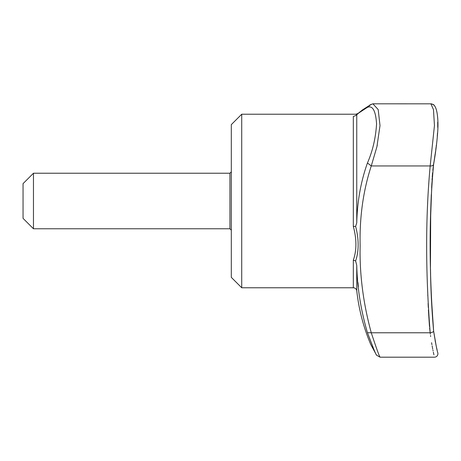 <?xml version="1.0" encoding="UTF-8"?>
<svg xmlns="http://www.w3.org/2000/svg" width="461" height="461" viewBox="0 0 461 461"><rect width="100%" height="100%" fill="white"/><g stroke="black" fill="none" stroke-linecap="round" stroke-linejoin="round"><path stroke-width="0.69" d="M241.72 114.224L231.307 124.637L231.307 277.355L241.72 287.768L241.72 114.224L355.909 114.224L358.145 113.406L360.133 111.735M362.225 110.07L371.266 104.267L367.44 107.315L359.182 112.715M359.522 112.426L360.381 111.735M356.399 114.962C358.727 112.893 358.727 112.893 356.399 114.956L355.65 115.63L356.751 114.731L356.751 222.842C357.269 201.566 360.83 181.611 367.44 162.981C372.638 151.127 375.68 138.11 376.568 123.928C375.703 110.767 372.661 105.229 367.44 107.315M362.202 110.093L356.751 114.743M429.623 327.973L430.182 332.773C425.48 272.295 425.48 216.687 430.182 165.948L371.266 165.948L376.919 146.742L380.008 125.594L378.193 109.562L372.891 103.811L369.693 105.079M377.133 145.826L377.259 145.261M430.355 334.167L430.182 332.773C435.512 364.709 435.512 364.709 430.182 332.773L371.266 332.773C376.326 348.049 379.259 356.192 380.06 357.189C379.23 356.128 376.303 347.992 371.266 332.773C363.205 303.2 359.494 274.191 360.133 245.736C359.476 217.258 363.193 190.664 371.266 165.948L367.44 162.981M355.65 115.63L353.322 116.437C356.756 113.498 356.756 113.498 353.322 116.437L353.322 226.414C356.756 239.121 356.756 250.363 353.322 260.142L353.322 287.768C355.172 287.906 356.313 288.874 356.751 290.678L356.751 265.398C357.263 287.606 360.83 310.04 367.44 332.698L373.681 348.931M356.751 222.853L355.65 226.403L356.399 229.543C358.727 240.256 358.727 249.902 356.399 258.483L355.65 260.961L353.322 260.142M355.65 260.961L356.751 265.409M358.001 282.628L358.376 286.684M33.463 173.232L23.05 183.645L23.05 218.353L33.463 228.765L33.463 173.232L229.918 173.232L229.918 228.765L33.463 228.765M355.65 226.403L353.322 226.414M367.44 332.698C372.644 346.672 375.686 354.181 376.568 355.224C375.698 354.204 372.655 346.695 367.44 332.698L371.266 332.773M427.756 295.213L427.773 295.582M428.108 303.424L428.292 307.493M428.407 309.982L429.473 326.48M430.609 274.56L430.488 268.988M430.718 210.083L431.312 194.646M431.64 187.846L431.767 185.397M431.79 184.942L431.819 184.394M432.066 179.905L432.164 178.309M432.234 177.208L432.574 172.783M432.839 170.282L433.611 164.312A3.469 2.161 9 0 1 430.182 165.948L434.452 125.53L433.478 109.66L430.885 103.811C433.934 104.63 434.141 104.457 435.945 108.473C437.933 114.293 438.192 123.375 437.823 129.962C437.172 140.513 435.772 151.963 433.611 164.312L435.743 150.447M430.182 332.773A3.469 1.245 -7.5 0 0 433.628 331.067A3.469 1.245 -7.5 0 0 433.617 331.021C428.966 270.624 428.966 214.924 433.617 163.914L433.83 162.549M434.66 157.213L435.172 153.801M435.34 152.649L435.438 151.974M435.754 149.692L435.858 148.92M435.893 148.696L436.077 147.29M436.181 146.442L436.348 145.106M437.264 136.295L437.501 132.993M437.743 127.345L437.714 122.142M436.573 347.657L437.126 350.066M436.365 346.753L436.302 346.447M436.066 345.341L435.864 344.384M435.432 342.218L435.219 341.1M435.172 340.829L435.098 340.437M430.534 335.55L430.66 336.495M431.6 342.713L431.796 343.894M431.842 344.177L431.945 344.759M432.147 345.9L432.309 346.822M432.378 347.185L432.504 347.865M432.614 348.441L432.77 349.271M432.96 350.222L433.11 350.988M433.357 352.192L433.432 352.556M433.478 352.757L433.605 353.339M433.605 353.362L433.928 354.809M353.322 287.768L241.72 287.768M431.387 297.535L433.628 331.067C435.651 343.635 437.022 350.786 437.754 352.515L437.95 353.823C437.639 355.915 436.486 357.039 434.481 357.189L380.06 357.189L376.568 355.224L370.771 344.511C363.475 327.281 358.802 309.337 356.751 290.678M430.453 267.075L430.707 210.712M430.851 206.153L431.116 199.296M436.233 146.857L436.515 144.656M437.881 128.486L437.95 124.447M437.8 119.422L437.437 115.342M436.988 112.467L436.815 111.591M436.36 109.764L435.593 107.586M435.063 106.537L434.504 105.713M433.997 105.148L431.738 103.898M431.294 103.834L372.891 103.811M433.611 164.312L431.848 184.054L430.436 222.381C430.182 256.944 429.929 289.306 433.628 331.067L436.135 345.641M229.918 228.765L231.307 230.154M229.918 173.232L231.307 171.844"/></g></svg>
